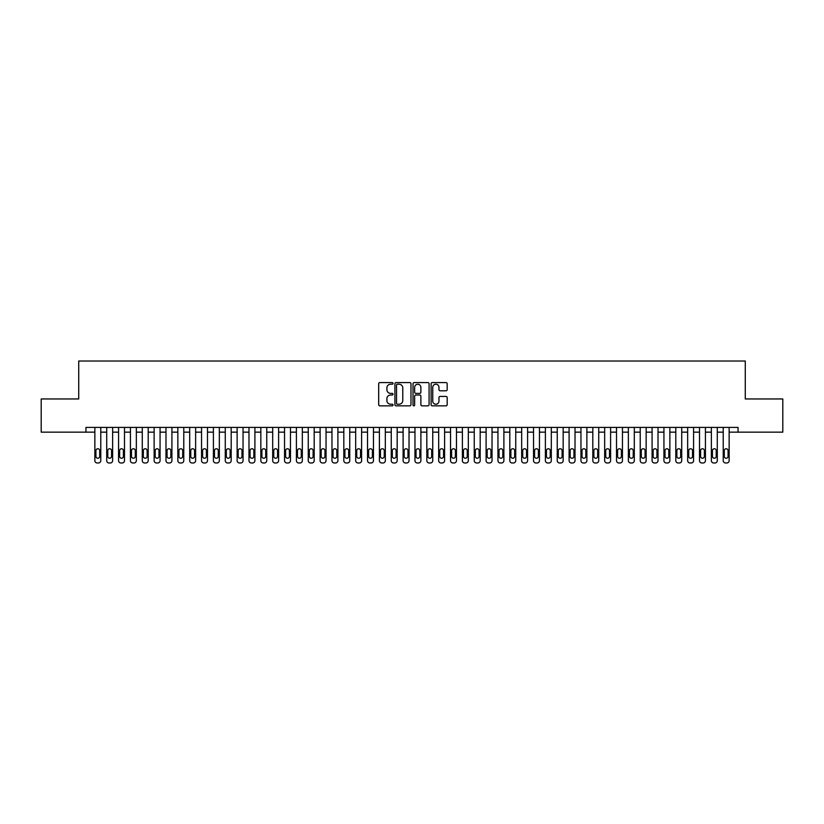 <?xml version="1.0" encoding="UTF-8"?>
<svg xmlns="http://www.w3.org/2000/svg" width="824" height="824" viewBox="0 0 824 824"><rect width="100%" height="100%" fill="white"/><g stroke="black" fill="none" stroke-linecap="round" stroke-linejoin="round"><path stroke-width="1.24" d="M393.027 383.397A0.814 0.814 0 0 0 392.214 382.583L379.854 382.583A1.164 1.164 0 0 0 378.69 383.747L378.69 404.687A1.164 1.164 0 0 0 379.854 405.851L392.214 405.851A0.814 0.814 0 0 0 393.027 405.037A0.814 0.814 0 0 0 392.214 404.224L390.617 404.224A3.729 3.729 0 0 1 386.889 400.505L386.889 398.754A3.729 3.729 0 0 1 390.617 395.026L392.214 395.026A0.814 0.814 0 0 0 393.027 394.212A0.814 0.814 0 0 0 392.214 393.398L390.617 393.398A3.729 3.729 0 0 1 386.889 389.68L386.889 387.929A3.729 3.729 0 0 1 390.617 384.211L392.214 384.211A0.814 0.814 0 0 0 393.027 383.397M446.011 390.782A1.164 1.164 0 0 0 447.174 389.618L447.174 383.747A1.164 1.164 0 0 0 446.011 382.583L432.281 382.583A1.164 1.164 0 0 0 431.117 383.747L431.117 404.687A1.164 1.164 0 0 0 432.281 405.851L446.011 405.851A1.164 1.164 0 0 0 447.174 404.687L447.174 397.59A1.164 1.164 0 0 0 446.011 396.426L440.129 396.426A1.164 1.164 0 0 0 438.965 397.59L438.965 401.113A3.111 3.111 0 0 1 435.855 404.224A3.111 3.111 0 0 1 432.744 401.113L432.744 387.321A3.111 3.111 0 0 1 435.855 384.211A3.111 3.111 0 0 1 438.965 387.321L438.965 389.618A1.164 1.164 0 0 0 440.129 390.782L446.011 390.782M729.147 432.157L738.046 432.157L738.046 427.409L85.954 427.409L85.954 432.157L94.853 432.157L94.853 460.606A2.369 2.369 179.3 0 0 97.222 462.985L98.406 462.985A2.369 2.369 179.3 0 0 100.775 460.606L100.775 427.409M738.046 432.157L782.8 432.157L782.8 398.96L745.277 398.96L745.277 361.015L78.723 361.015L78.723 398.96L41.2 398.96L41.2 432.157L85.954 432.157M410.98 383.747A1.164 1.164 0 0 0 409.816 382.583L396.087 382.583A1.164 1.164 0 0 0 394.923 383.747L394.923 404.687A1.164 1.164 0 0 0 396.087 405.851L409.816 405.851A1.164 1.164 0 0 0 410.98 404.687L410.98 383.747M414.184 382.583L427.913 382.583A1.164 1.164 0 0 1 429.077 383.747L429.077 404.687A1.164 1.164 0 0 1 427.913 405.851L422.043 405.851A1.164 1.164 0 0 1 420.879 404.687L420.879 396.19A1.164 1.164 0 0 0 419.715 395.026L415.811 395.026A1.164 1.164 0 0 0 414.647 396.19L414.647 405.037A0.814 0.814 0 0 1 413.833 405.851A0.814 0.814 0 0 1 413.02 405.037L413.02 383.747A1.164 1.164 0 0 1 414.184 382.583M100.775 432.157L106.708 432.157L106.708 460.606A2.369 2.369 179.3 0 0 109.077 462.985L110.261 462.985A2.369 2.369 179.3 0 0 112.63 460.606L112.63 427.409M112.63 432.157L118.563 432.157L118.563 460.606A2.369 2.369 179.3 0 0 120.932 462.985L122.117 462.985A2.369 2.369 179.3 0 0 124.486 460.606L124.486 427.409M124.486 432.157L130.419 432.157L130.419 460.606A2.369 2.369 179.3 0 0 132.788 462.985L133.972 462.985A2.369 2.369 179.3 0 0 136.341 460.606L136.341 427.409M136.341 432.157L142.274 432.157L142.274 460.606A2.369 2.369 179.3 0 0 144.643 462.985L145.827 462.985A2.369 2.369 179.3 0 0 148.196 460.606L148.196 427.409M148.196 432.157L154.129 432.157L154.129 460.606A2.369 2.369 179.3 0 0 156.498 462.985L157.683 462.985A2.369 2.369 179.3 0 0 160.062 460.606L160.062 427.409M160.062 432.157L165.984 432.157L165.984 460.606A2.369 2.369 179.3 0 0 168.353 462.985L169.538 462.985A2.369 2.369 179.3 0 0 171.917 460.606L171.917 427.409M171.917 432.157L177.84 432.157L177.84 460.606A2.369 2.369 179.3 0 0 180.209 462.985L181.404 462.985A2.369 2.369 179.3 0 0 183.773 460.606L183.773 427.409M183.773 432.157L189.695 432.157L189.695 460.606A2.369 2.369 179.3 0 0 192.064 462.985L193.259 462.985A2.369 2.369 179.3 0 0 195.628 460.606L195.628 427.409M195.628 432.157L201.55 432.157L201.55 460.606A2.369 2.369 179.3 0 0 203.93 462.985L205.114 462.985A2.369 2.369 179.3 0 0 207.483 460.606L207.483 427.409M207.483 432.157L213.406 432.157L213.406 460.606A2.369 2.369 179.3 0 0 215.785 462.985L216.97 462.985A2.369 2.369 179.3 0 0 219.338 460.606L219.338 427.409M219.338 432.157L225.271 432.157L225.271 460.606A2.369 2.369 179.3 0 0 227.64 462.985L228.825 462.985A2.369 2.369 179.3 0 0 231.194 460.606L231.194 427.409M231.194 432.157L237.127 432.157L237.127 460.606A2.369 2.369 179.3 0 0 239.496 462.985L240.68 462.985A2.369 2.369 179.3 0 0 243.049 460.606L243.049 427.409M243.049 432.157L248.982 432.157L248.982 460.606A2.369 2.369 179.3 0 0 251.351 462.985L252.535 462.985A2.369 2.369 179.3 0 0 254.904 460.606L254.904 427.409M254.904 432.157L260.837 432.157L260.837 460.606A2.369 2.369 179.3 0 0 263.206 462.985L264.391 462.985A2.369 2.369 179.3 0 0 266.76 460.606L266.76 427.409M266.76 432.157L272.692 432.157L272.692 460.606A2.369 2.369 179.3 0 0 275.062 462.985L276.246 462.985A2.369 2.369 179.3 0 0 278.615 460.606L278.615 427.409M278.615 432.157L284.548 432.157L284.548 460.606A2.369 2.369 179.3 0 0 286.917 462.985L288.101 462.985A2.369 2.369 179.3 0 0 290.47 460.606L290.47 427.409M290.47 432.157L296.403 432.157L296.403 460.606A2.369 2.369 179.3 0 0 298.772 462.985L299.957 462.985A2.369 2.369 179.3 0 0 302.336 460.606L302.336 427.409M302.336 432.157L308.258 432.157L308.258 460.606A2.369 2.369 179.3 0 0 310.627 462.985L311.812 462.985A2.369 2.369 179.3 0 0 314.191 460.606L314.191 427.409M314.191 432.157L320.114 432.157L320.114 460.606A2.369 2.369 179.3 0 0 322.483 462.985L323.667 462.985A2.369 2.369 179.3 0 0 326.047 460.606L326.047 427.409M326.047 432.157L331.969 432.157L331.969 460.606A2.369 2.369 179.3 0 0 334.338 462.985L335.533 462.985A2.369 2.369 179.3 0 0 337.902 460.606L337.902 427.409M337.902 432.157L343.824 432.157L343.824 460.606A2.369 2.369 179.3 0 0 346.204 462.985L347.388 462.985A2.369 2.369 179.3 0 0 349.757 460.606L349.757 427.409M349.757 432.157L355.68 432.157L355.68 460.606A2.369 2.369 179.3 0 0 358.059 462.985L359.243 462.985A2.369 2.369 179.3 0 0 361.612 460.606L361.612 427.409M361.612 432.157L367.535 432.157L367.535 460.606A2.369 2.369 179.3 0 0 369.914 462.985L371.099 462.985A2.369 2.369 179.3 0 0 373.468 460.606L373.468 427.409M373.468 432.157L379.401 432.157L379.401 460.606A2.369 2.369 179.3 0 0 381.769 462.985L382.954 462.985A2.369 2.369 179.3 0 0 385.323 460.606L385.323 427.409M385.323 432.157L391.256 432.157L391.256 460.606A2.369 2.369 179.3 0 0 393.625 462.985L394.809 462.985A2.369 2.369 179.3 0 0 397.178 460.606L397.178 427.409M397.178 432.157L403.111 432.157L403.111 460.606A2.369 2.369 179.3 0 0 405.48 462.985L406.665 462.985A2.369 2.369 179.3 0 0 409.034 460.606L409.034 427.409M409.034 432.157L414.966 432.157L414.966 460.606A2.369 2.369 179.3 0 0 417.335 462.985L418.52 462.985A2.369 2.369 179.3 0 0 420.889 460.606L420.889 427.409M420.889 432.157L426.822 432.157L426.822 460.606A2.369 2.369 179.3 0 0 429.191 462.985L430.375 462.985A2.369 2.369 179.3 0 0 432.744 460.606L432.744 427.409M432.744 432.157L438.677 432.157L438.677 460.606A2.369 2.369 179.3 0 0 441.046 462.985L442.231 462.985A2.369 2.369 179.3 0 0 444.599 460.606L444.599 427.409M444.599 432.157L450.532 432.157L450.532 460.606A2.369 2.369 179.3 0 0 452.901 462.985L454.086 462.985A2.369 2.369 179.3 0 0 456.465 460.606L456.465 427.409M456.465 432.157L462.388 432.157L462.388 460.606A2.369 2.369 179.3 0 0 464.757 462.985L465.941 462.985A2.369 2.369 179.3 0 0 468.32 460.606L468.32 427.409M468.32 432.157L474.243 432.157L474.243 460.606A2.369 2.369 179.3 0 0 476.612 462.985L477.796 462.985A2.369 2.369 179.3 0 0 480.176 460.606L480.176 427.409M480.176 432.157L486.098 432.157L486.098 460.606A2.369 2.369 179.3 0 0 488.467 462.985L489.662 462.985A2.369 2.369 179.3 0 0 492.031 460.606L492.031 427.409M492.031 432.157L497.954 432.157L497.954 460.606A2.369 2.369 179.3 0 0 500.333 462.985L501.517 462.985A2.369 2.369 179.3 0 0 503.886 460.606L503.886 427.409M503.886 432.157L509.809 432.157L509.809 460.606A2.369 2.369 179.3 0 0 512.188 462.985L513.373 462.985A2.369 2.369 179.3 0 0 515.742 460.606L515.742 427.409M515.742 432.157L521.664 432.157L521.664 460.606A2.369 2.369 179.3 0 0 524.043 462.985L525.228 462.985A2.369 2.369 179.3 0 0 527.597 460.606L527.597 427.409M527.597 432.157L533.53 432.157L533.53 460.606A2.369 2.369 179.3 0 0 535.899 462.985L537.083 462.985A2.369 2.369 179.3 0 0 539.452 460.606L539.452 427.409M539.452 432.157L545.385 432.157L545.385 460.606A2.369 2.369 179.3 0 0 547.754 462.985L548.939 462.985A2.369 2.369 179.3 0 0 551.308 460.606L551.308 427.409M551.308 432.157L557.24 432.157L557.24 460.606A2.369 2.369 179.3 0 0 559.609 462.985L560.794 462.985A2.369 2.369 179.3 0 0 563.163 460.606L563.163 427.409M563.163 432.157L569.096 432.157L569.096 460.606A2.369 2.369 179.3 0 0 571.465 462.985L572.649 462.985A2.369 2.369 179.3 0 0 575.018 460.606L575.018 427.409M575.018 432.157L580.951 432.157L580.951 460.606A2.369 2.369 179.3 0 0 583.32 462.985L584.504 462.985A2.369 2.369 179.3 0 0 586.873 460.606L586.873 427.409M586.873 432.157L592.806 432.157L592.806 460.606A2.369 2.369 179.3 0 0 595.175 462.985L596.36 462.985A2.369 2.369 179.3 0 0 598.729 460.606L598.729 427.409M598.729 432.157L604.661 432.157L604.661 460.606A2.369 2.369 179.3 0 0 607.031 462.985L608.215 462.985A2.369 2.369 179.3 0 0 610.594 460.606L610.594 427.409M610.594 432.157L616.517 432.157L616.517 460.606A2.369 2.369 179.3 0 0 618.886 462.985L620.07 462.985A2.369 2.369 179.3 0 0 622.45 460.606L622.45 427.409M622.45 432.157L628.372 432.157L628.372 460.606A2.369 2.369 179.3 0 0 630.741 462.985L631.936 462.985A2.369 2.369 179.3 0 0 634.305 460.606L634.305 427.409M634.305 432.157L640.227 432.157L640.227 460.606A2.369 2.369 179.3 0 0 642.596 462.985L643.791 462.985A2.369 2.369 179.3 0 0 646.16 460.606L646.16 427.409M646.16 432.157L652.083 432.157L652.083 460.606A2.369 2.369 179.3 0 0 654.462 462.985L655.646 462.985A2.369 2.369 179.3 0 0 658.016 460.606L658.016 427.409M658.016 432.157L663.938 432.157L663.938 460.606A2.369 2.369 179.3 0 0 666.317 462.985L667.502 462.985A2.369 2.369 179.3 0 0 669.871 460.606L669.871 427.409M669.871 432.157L675.804 432.157L675.804 460.606A2.369 2.369 179.3 0 0 678.173 462.985L679.357 462.985A2.369 2.369 179.3 0 0 681.726 460.606L681.726 427.409M681.726 432.157L687.659 432.157L687.659 460.606A2.369 2.369 179.3 0 0 690.028 462.985L691.212 462.985A2.369 2.369 179.3 0 0 693.581 460.606L693.581 427.409M693.581 432.157L699.514 432.157L699.514 460.606A2.369 2.369 179.3 0 0 701.883 462.985L703.068 462.985A2.369 2.369 179.3 0 0 705.437 460.606L705.437 427.409M705.437 432.157L711.37 432.157L711.37 460.606A2.369 2.369 179.3 0 0 713.739 462.985L714.923 462.985A2.369 2.369 179.3 0 0 717.292 460.606L717.292 427.409M717.292 432.157L723.225 432.157L723.225 460.606A2.369 2.369 179.3 0 0 725.594 462.985L726.778 462.985A2.369 2.369 179.3 0 0 729.147 460.606L729.147 427.409M397.364 384.211A0.814 0.814 0 0 0 396.55 385.024L396.55 403.41A0.814 0.814 0 0 0 397.364 404.224L399.053 404.224A3.729 3.729 0 0 0 402.781 400.505L402.781 387.929A3.729 3.729 0 0 0 399.053 384.211L397.364 384.211M420.879 387.383A3.111 3.111 0 0 0 417.758 384.262A3.111 3.111 0 0 0 414.647 387.383L414.647 392.234A1.164 1.164 0 0 0 415.811 393.398L419.715 393.398A1.164 1.164 0 0 0 420.879 392.234L420.879 387.383M95.914 456.341A1.895 1.895 0.7 0 0 97.809 458.237A1.895 1.895 0.7 0 0 99.714 456.341A1.895 1.895 -0.7 0 1 97.809 458.237A1.895 1.895 -0.7 0 1 95.914 456.341L95.914 450.656A1.895 1.895 -0.7 0 1 97.809 448.75A1.895 1.895 -0.7 0 1 99.714 450.656A1.895 1.895 0.7 0 0 97.809 448.75A1.895 1.895 0.7 0 0 95.914 450.656M94.853 427.409L94.853 460.606M99.714 450.656L99.714 456.341M107.769 456.341A1.895 1.895 0.7 0 0 109.664 458.237A1.895 1.895 0.7 0 0 111.57 456.341A1.895 1.895 -0.7 0 1 109.664 458.237A1.895 1.895 -0.7 0 1 107.769 456.341L107.769 450.656A1.895 1.895 -0.7 0 1 109.664 448.75A1.895 1.895 -0.7 0 1 111.57 450.656A1.895 1.895 0.7 0 0 109.664 448.75A1.895 1.895 0.7 0 0 107.769 450.656M119.624 456.341A1.895 1.895 0.7 0 0 121.53 458.237A1.895 1.895 0.7 0 0 123.425 456.341A1.895 1.895 -0.7 0 1 121.53 458.237A1.895 1.895 -0.7 0 1 119.624 456.341L119.624 450.656A1.895 1.895 -0.7 0 1 121.53 448.75A1.895 1.895 -0.7 0 1 123.425 450.656A1.895 1.895 0.7 0 0 121.53 448.75A1.895 1.895 0.7 0 0 119.624 450.656M106.708 427.409L106.708 460.606M111.57 450.656L111.57 456.341M118.563 427.409L118.563 460.606M123.425 450.656L123.425 456.341M131.48 456.341A1.895 1.895 0.7 0 0 133.385 458.237A1.895 1.895 0.7 0 0 135.28 456.341A1.895 1.895 -0.7 0 1 133.385 458.237A1.895 1.895 -0.7 0 1 131.48 456.341L131.48 450.656A1.895 1.895 -0.7 0 1 133.385 448.75A1.895 1.895 -0.7 0 1 135.28 450.656A1.895 1.895 0.7 0 0 133.385 448.75A1.895 1.895 0.7 0 0 131.48 450.656M143.345 456.341A1.895 1.895 0.7 0 0 145.24 458.237A1.895 1.895 0.7 0 0 147.136 456.341A1.895 1.895 -0.7 0 1 145.24 458.237A1.895 1.895 -0.7 0 1 143.345 456.341L143.345 450.656A1.895 1.895 -0.7 0 1 145.24 448.75A1.895 1.895 -0.7 0 1 147.136 450.656A1.895 1.895 0.7 0 0 145.24 448.75A1.895 1.895 0.7 0 0 143.345 450.656M130.419 427.409L130.419 460.606M135.28 450.656L135.28 456.341M142.274 427.409L142.274 460.606M147.136 450.656L147.136 456.341M155.2 456.341A1.895 1.895 0.7 0 0 157.096 458.237A1.895 1.895 0.7 0 0 158.991 456.341A1.895 1.895 -0.7 0 1 157.096 458.237A1.895 1.895 -0.7 0 1 155.2 456.341L155.2 450.656A1.895 1.895 -0.7 0 1 157.096 448.75A1.895 1.895 -0.7 0 1 158.991 450.656A1.895 1.895 0.7 0 0 157.096 448.75A1.895 1.895 0.7 0 0 155.2 450.656M154.129 427.409L154.129 460.606M158.991 450.656L158.991 456.341M167.056 456.341A1.895 1.895 0.7 0 0 168.951 458.237A1.895 1.895 0.7 0 0 170.846 456.341A1.895 1.895 -0.7 0 1 168.951 458.237A1.895 1.895 -0.7 0 1 167.056 456.341L167.056 450.656A1.895 1.895 -0.7 0 1 168.951 448.75A1.895 1.895 -0.7 0 1 170.846 450.656A1.895 1.895 0.7 0 0 168.951 448.75A1.895 1.895 0.7 0 0 167.056 450.656M165.984 427.409L165.984 460.606M170.846 450.656L170.846 456.341M178.911 456.341A1.895 1.895 0.7 0 0 180.806 458.237A1.895 1.895 0.7 0 0 182.701 456.341A1.895 1.895 -0.7 0 1 180.806 458.237A1.895 1.895 -0.7 0 1 178.911 456.341L178.911 450.656A1.895 1.895 -0.7 0 1 180.806 448.75A1.895 1.895 -0.7 0 1 182.701 450.656A1.895 1.895 0.7 0 0 180.806 448.75A1.895 1.895 0.7 0 0 178.911 450.656M177.84 427.409L177.84 460.606M182.701 450.656L182.701 456.341M190.766 456.341A1.895 1.895 0.7 0 0 192.662 458.237A1.895 1.895 0.7 0 0 194.557 456.341A1.895 1.895 -0.7 0 1 192.662 458.237A1.895 1.895 -0.7 0 1 190.766 456.341L190.766 450.656A1.895 1.895 -0.7 0 1 192.662 448.75A1.895 1.895 -0.7 0 1 194.557 450.656A1.895 1.895 0.7 0 0 192.662 448.75A1.895 1.895 0.7 0 0 190.766 450.656M189.695 427.409L189.695 460.606M194.557 450.656L194.557 456.341M202.622 456.341A1.895 1.895 0.7 0 0 204.517 458.237A1.895 1.895 0.7 0 0 206.412 456.341A1.895 1.895 -0.7 0 1 204.517 458.237A1.895 1.895 -0.7 0 1 202.622 456.341L202.622 450.656A1.895 1.895 -0.7 0 1 204.517 448.75A1.895 1.895 -0.7 0 1 206.412 450.656A1.895 1.895 0.7 0 0 204.517 448.75A1.895 1.895 0.7 0 0 202.622 450.656M201.55 427.409L201.55 460.606M206.412 450.656L206.412 456.341M214.477 456.341A1.895 1.895 0.7 0 0 216.372 458.237A1.895 1.895 0.7 0 0 218.267 456.341A1.895 1.895 -0.7 0 1 216.372 458.237A1.895 1.895 -0.7 0 1 214.477 456.341L214.477 450.656A1.895 1.895 -0.7 0 1 216.372 448.75A1.895 1.895 -0.7 0 1 218.267 450.656A1.895 1.895 0.7 0 0 216.372 448.75A1.895 1.895 0.7 0 0 214.477 450.656M213.406 427.409L213.406 460.606M218.267 450.656L218.267 456.341M226.332 456.341A1.895 1.895 0.7 0 0 228.227 458.237A1.895 1.895 0.7 0 0 230.123 456.341A1.895 1.895 -0.7 0 1 228.227 458.237A1.895 1.895 -0.7 0 1 226.332 456.341L226.332 450.656A1.895 1.895 -0.7 0 1 228.227 448.75A1.895 1.895 -0.7 0 1 230.123 450.656A1.895 1.895 0.7 0 0 228.227 448.75A1.895 1.895 0.7 0 0 226.332 450.656M225.271 427.409L225.271 460.606M230.123 450.656L230.123 456.341M238.188 456.341A1.895 1.895 0.7 0 0 240.083 458.237A1.895 1.895 0.7 0 0 241.988 456.341A1.895 1.895 -0.7 0 1 240.083 458.237A1.895 1.895 -0.7 0 1 238.188 456.341L238.188 450.656A1.895 1.895 -0.7 0 1 240.083 448.75A1.895 1.895 -0.7 0 1 241.988 450.656A1.895 1.895 0.7 0 0 240.083 448.75A1.895 1.895 0.7 0 0 238.188 450.656M237.127 427.409L237.127 460.606M241.988 450.656L241.988 456.341M250.043 456.341A1.895 1.895 0.7 0 0 251.938 458.237A1.895 1.895 0.7 0 0 253.844 456.341A1.895 1.895 -0.7 0 1 251.938 458.237A1.895 1.895 -0.7 0 1 250.043 456.341L250.043 450.656A1.895 1.895 -0.7 0 1 251.938 448.75A1.895 1.895 -0.7 0 1 253.844 450.656A1.895 1.895 0.7 0 0 251.938 448.75A1.895 1.895 0.7 0 0 250.043 450.656M248.982 427.409L248.982 460.606M253.844 450.656L253.844 456.341M261.898 456.341A1.895 1.895 0.7 0 0 263.804 458.237A1.895 1.895 0.7 0 0 265.699 456.341A1.895 1.895 -0.7 0 1 263.804 458.237A1.895 1.895 -0.7 0 1 261.898 456.341L261.898 450.656A1.895 1.895 -0.7 0 1 263.804 448.75A1.895 1.895 -0.7 0 1 265.699 450.656A1.895 1.895 0.7 0 0 263.804 448.75A1.895 1.895 0.7 0 0 261.898 450.656M260.837 427.409L260.837 460.606M265.699 450.656L265.699 456.341M273.753 456.341A1.895 1.895 0.7 0 0 275.659 458.237A1.895 1.895 0.7 0 0 277.554 456.341A1.895 1.895 -0.7 0 1 275.659 458.237A1.895 1.895 -0.7 0 1 273.753 456.341L273.753 450.656A1.895 1.895 -0.7 0 1 275.659 448.75A1.895 1.895 -0.7 0 1 277.554 450.656A1.895 1.895 0.7 0 0 275.659 448.75A1.895 1.895 0.7 0 0 273.753 450.656M272.692 427.409L272.692 460.606M277.554 450.656L277.554 456.341M285.609 456.341A1.895 1.895 0.7 0 0 287.514 458.237A1.895 1.895 0.7 0 0 289.409 456.341A1.895 1.895 -0.7 0 1 287.514 458.237A1.895 1.895 -0.7 0 1 285.609 456.341L285.609 450.656A1.895 1.895 -0.7 0 1 287.514 448.75A1.895 1.895 -0.7 0 1 289.409 450.656A1.895 1.895 0.7 0 0 287.514 448.75A1.895 1.895 0.7 0 0 285.609 450.656M284.548 427.409L284.548 460.606M289.409 450.656L289.409 456.341M297.474 456.341A1.895 1.895 0.7 0 0 299.369 458.237A1.895 1.895 0.7 0 0 301.265 456.341A1.895 1.895 -0.7 0 1 299.369 458.237A1.895 1.895 -0.7 0 1 297.474 456.341L297.474 450.656A1.895 1.895 -0.7 0 1 299.369 448.75A1.895 1.895 -0.7 0 1 301.265 450.656A1.895 1.895 0.7 0 0 299.369 448.75A1.895 1.895 0.7 0 0 297.474 450.656M296.403 427.409L296.403 460.606M301.265 450.656L301.265 456.341M309.33 456.341A1.895 1.895 0.7 0 0 311.225 458.237A1.895 1.895 0.7 0 0 313.12 456.341A1.895 1.895 -0.7 0 1 311.225 458.237A1.895 1.895 -0.7 0 1 309.33 456.341L309.33 450.656A1.895 1.895 -0.7 0 1 311.225 448.75A1.895 1.895 -0.7 0 1 313.12 450.656A1.895 1.895 0.7 0 0 311.225 448.75A1.895 1.895 0.7 0 0 309.33 450.656M308.258 427.409L308.258 460.606M313.12 450.656L313.12 456.341M321.185 456.341A1.895 1.895 0.7 0 0 323.08 458.237A1.895 1.895 0.7 0 0 324.975 456.341A1.895 1.895 -0.7 0 1 323.08 458.237A1.895 1.895 -0.7 0 1 321.185 456.341L321.185 450.656A1.895 1.895 -0.7 0 1 323.08 448.75A1.895 1.895 -0.7 0 1 324.975 450.656A1.895 1.895 0.7 0 0 323.08 448.75A1.895 1.895 0.7 0 0 321.185 450.656M320.114 427.409L320.114 460.606M324.975 450.656L324.975 456.341M333.04 456.341A1.895 1.895 0.7 0 0 334.935 458.237A1.895 1.895 0.7 0 0 336.831 456.341A1.895 1.895 -0.7 0 1 334.935 458.237A1.895 1.895 -0.7 0 1 333.04 456.341L333.04 450.656A1.895 1.895 -0.7 0 1 334.935 448.75A1.895 1.895 -0.7 0 1 336.831 450.656A1.895 1.895 0.7 0 0 334.935 448.75A1.895 1.895 0.7 0 0 333.04 450.656M331.969 427.409L331.969 460.606M336.831 450.656L336.831 456.341M344.896 456.341A1.895 1.895 0.7 0 0 346.791 458.237A1.895 1.895 0.7 0 0 348.686 456.341A1.895 1.895 -0.7 0 1 346.791 458.237A1.895 1.895 -0.7 0 1 344.896 456.341L344.896 450.656A1.895 1.895 -0.7 0 1 346.791 448.75A1.895 1.895 -0.7 0 1 348.686 450.656A1.895 1.895 0.7 0 0 346.791 448.75A1.895 1.895 0.7 0 0 344.896 450.656M343.824 427.409L343.824 460.606M348.686 450.656L348.686 456.341M356.751 456.341A1.895 1.895 0.7 0 0 358.646 458.237A1.895 1.895 0.7 0 0 360.541 456.341A1.895 1.895 -0.7 0 1 358.646 458.237A1.895 1.895 -0.7 0 1 356.751 456.341L356.751 450.656A1.895 1.895 -0.7 0 1 358.646 448.75A1.895 1.895 -0.7 0 1 360.541 450.656A1.895 1.895 0.7 0 0 358.646 448.75A1.895 1.895 0.7 0 0 356.751 450.656M355.68 427.409L355.68 460.606M360.541 450.656L360.541 456.341M368.606 456.341A1.895 1.895 0.7 0 0 370.501 458.237A1.895 1.895 0.7 0 0 372.397 456.341A1.895 1.895 -0.7 0 1 370.501 458.237A1.895 1.895 -0.7 0 1 368.606 456.341L368.606 450.656A1.895 1.895 -0.7 0 1 370.501 448.75A1.895 1.895 -0.7 0 1 372.397 450.656A1.895 1.895 0.7 0 0 370.501 448.75A1.895 1.895 0.7 0 0 368.606 450.656M367.535 427.409L367.535 460.606M372.397 450.656L372.397 456.341M380.461 456.341A1.895 1.895 0.7 0 0 382.357 458.237A1.895 1.895 0.7 0 0 384.252 456.341A1.895 1.895 -0.7 0 1 382.357 458.237A1.895 1.895 -0.7 0 1 380.461 456.341L380.461 450.656A1.895 1.895 -0.7 0 1 382.357 448.75A1.895 1.895 -0.7 0 1 384.252 450.656A1.895 1.895 0.7 0 0 382.357 448.75A1.895 1.895 0.7 0 0 380.461 450.656M379.401 427.409L379.401 460.606M384.252 450.656L384.252 456.341M392.317 456.341A1.895 1.895 0.7 0 0 394.212 458.237A1.895 1.895 0.7 0 0 396.117 456.341A1.895 1.895 -0.7 0 1 394.212 458.237A1.895 1.895 -0.7 0 1 392.317 456.341L392.317 450.656A1.895 1.895 -0.7 0 1 394.212 448.75A1.895 1.895 -0.7 0 1 396.117 450.656A1.895 1.895 0.7 0 0 394.212 448.75A1.895 1.895 0.7 0 0 392.317 450.656M391.256 427.409L391.256 460.606M396.117 450.656L396.117 456.341M404.172 456.341A1.895 1.895 0.7 0 0 406.067 458.237A1.895 1.895 0.7 0 0 407.973 456.341A1.895 1.895 -0.7 0 1 406.067 458.237A1.895 1.895 -0.7 0 1 404.172 456.341L404.172 450.656A1.895 1.895 -0.7 0 1 406.067 448.75A1.895 1.895 -0.7 0 1 407.973 450.656A1.895 1.895 0.7 0 0 406.067 448.75A1.895 1.895 0.7 0 0 404.172 450.656M403.111 427.409L403.111 460.606M407.973 450.656L407.973 456.341M416.027 456.341A1.895 1.895 0.7 0 0 417.933 458.237A1.895 1.895 0.7 0 0 419.828 456.341A1.895 1.895 -0.7 0 1 417.933 458.237A1.895 1.895 -0.7 0 1 416.027 456.341L416.027 450.656A1.895 1.895 -0.7 0 1 417.933 448.75A1.895 1.895 -0.7 0 1 419.828 450.656A1.895 1.895 0.7 0 0 417.933 448.75A1.895 1.895 0.7 0 0 416.027 450.656M414.966 427.409L414.966 460.606M419.828 450.656L419.828 456.341M427.883 456.341A1.895 1.895 0.7 0 0 429.788 458.237A1.895 1.895 0.7 0 0 431.683 456.341A1.895 1.895 -0.7 0 1 429.788 458.237A1.895 1.895 -0.7 0 1 427.883 456.341L427.883 450.656A1.895 1.895 -0.7 0 1 429.788 448.75A1.895 1.895 -0.7 0 1 431.683 450.656A1.895 1.895 0.7 0 0 429.788 448.75A1.895 1.895 0.7 0 0 427.883 450.656M426.822 427.409L426.822 460.606M431.683 450.656L431.683 456.341M439.748 456.341A1.895 1.895 0.7 0 0 441.643 458.237A1.895 1.895 0.7 0 0 443.539 456.341A1.895 1.895 -0.7 0 1 441.643 458.237A1.895 1.895 -0.7 0 1 439.748 456.341L439.748 450.656A1.895 1.895 -0.7 0 1 441.643 448.75A1.895 1.895 -0.7 0 1 443.539 450.656A1.895 1.895 0.7 0 0 441.643 448.75A1.895 1.895 0.7 0 0 439.748 450.656M438.677 427.409L438.677 460.606M443.539 450.656L443.539 456.341M451.603 456.341A1.895 1.895 0.7 0 0 453.499 458.237A1.895 1.895 0.7 0 0 455.394 456.341A1.895 1.895 -0.7 0 1 453.499 458.237A1.895 1.895 -0.7 0 1 451.603 456.341L451.603 450.656A1.895 1.895 -0.7 0 1 453.499 448.75A1.895 1.895 -0.7 0 1 455.394 450.656A1.895 1.895 0.7 0 0 453.499 448.75A1.895 1.895 0.7 0 0 451.603 450.656M450.532 427.409L450.532 460.606M455.394 450.656L455.394 456.341M463.459 456.341A1.895 1.895 0.7 0 0 465.354 458.237A1.895 1.895 0.7 0 0 467.249 456.341A1.895 1.895 -0.7 0 1 465.354 458.237A1.895 1.895 -0.7 0 1 463.459 456.341L463.459 450.656A1.895 1.895 -0.7 0 1 465.354 448.75A1.895 1.895 -0.7 0 1 467.249 450.656A1.895 1.895 0.7 0 0 465.354 448.75A1.895 1.895 0.7 0 0 463.459 450.656M462.388 427.409L462.388 460.606M467.249 450.656L467.249 456.341M475.314 456.341A1.895 1.895 0.7 0 0 477.209 458.237A1.895 1.895 0.7 0 0 479.104 456.341A1.895 1.895 -0.7 0 1 477.209 458.237A1.895 1.895 -0.7 0 1 475.314 456.341L475.314 450.656A1.895 1.895 -0.7 0 1 477.209 448.75A1.895 1.895 -0.7 0 1 479.104 450.656A1.895 1.895 0.7 0 0 477.209 448.75A1.895 1.895 0.7 0 0 475.314 450.656M474.243 427.409L474.243 460.606M479.104 450.656L479.104 456.341M487.169 456.341A1.895 1.895 0.7 0 0 489.065 458.237A1.895 1.895 0.7 0 0 490.96 456.341A1.895 1.895 -0.7 0 1 489.065 458.237A1.895 1.895 -0.7 0 1 487.169 456.341L487.169 450.656A1.895 1.895 -0.7 0 1 489.065 448.75A1.895 1.895 -0.7 0 1 490.96 450.656A1.895 1.895 0.7 0 0 489.065 448.75A1.895 1.895 0.7 0 0 487.169 450.656M486.098 427.409L486.098 460.606M490.96 450.656L490.96 456.341M499.025 456.341A1.895 1.895 0.7 0 0 500.92 458.237A1.895 1.895 0.7 0 0 502.815 456.341A1.895 1.895 -0.7 0 1 500.92 458.237A1.895 1.895 -0.7 0 1 499.025 456.341L499.025 450.656A1.895 1.895 -0.7 0 1 500.92 448.75A1.895 1.895 -0.7 0 1 502.815 450.656A1.895 1.895 0.7 0 0 500.92 448.75A1.895 1.895 0.7 0 0 499.025 450.656M497.954 427.409L497.954 460.606M502.815 450.656L502.815 456.341M510.88 456.341A1.895 1.895 0.7 0 0 512.775 458.237A1.895 1.895 0.7 0 0 514.67 456.341A1.895 1.895 -0.7 0 1 512.775 458.237A1.895 1.895 -0.7 0 1 510.88 456.341L510.88 450.656A1.895 1.895 -0.7 0 1 512.775 448.75A1.895 1.895 -0.7 0 1 514.67 450.656A1.895 1.895 0.7 0 0 512.775 448.75A1.895 1.895 0.7 0 0 510.88 450.656M509.809 427.409L509.809 460.606M514.67 450.656L514.67 456.341M522.735 456.341A1.895 1.895 0.7 0 0 524.63 458.237A1.895 1.895 0.7 0 0 526.526 456.341A1.895 1.895 -0.7 0 1 524.63 458.237A1.895 1.895 -0.7 0 1 522.735 456.341L522.735 450.656A1.895 1.895 -0.7 0 1 524.63 448.75A1.895 1.895 -0.7 0 1 526.526 450.656A1.895 1.895 0.7 0 0 524.63 448.75A1.895 1.895 0.7 0 0 522.735 450.656M521.664 427.409L521.664 460.606M526.526 450.656L526.526 456.341M534.591 456.341A1.895 1.895 0.7 0 0 536.486 458.237A1.895 1.895 0.7 0 0 538.391 456.341A1.895 1.895 -0.7 0 1 536.486 458.237A1.895 1.895 -0.7 0 1 534.591 456.341L534.591 450.656A1.895 1.895 -0.7 0 1 536.486 448.75A1.895 1.895 -0.7 0 1 538.391 450.656A1.895 1.895 0.7 0 0 536.486 448.75A1.895 1.895 0.7 0 0 534.591 450.656M533.53 427.409L533.53 460.606M538.391 450.656L538.391 456.341M546.446 456.341A1.895 1.895 0.7 0 0 548.341 458.237A1.895 1.895 0.7 0 0 550.247 456.341A1.895 1.895 -0.7 0 1 548.341 458.237A1.895 1.895 -0.7 0 1 546.446 456.341L546.446 450.656A1.895 1.895 -0.7 0 1 548.341 448.75A1.895 1.895 -0.7 0 1 550.247 450.656A1.895 1.895 0.7 0 0 548.341 448.75A1.895 1.895 0.7 0 0 546.446 450.656M545.385 427.409L545.385 460.606M550.247 450.656L550.247 456.341M558.301 456.341A1.895 1.895 0.7 0 0 560.196 458.237A1.895 1.895 0.7 0 0 562.102 456.341A1.895 1.895 -0.7 0 1 560.196 458.237A1.895 1.895 -0.7 0 1 558.301 456.341L558.301 450.656A1.895 1.895 -0.7 0 1 560.196 448.75A1.895 1.895 -0.7 0 1 562.102 450.656A1.895 1.895 0.7 0 0 560.196 448.75A1.895 1.895 0.7 0 0 558.301 450.656M557.24 427.409L557.24 460.606M562.102 450.656L562.102 456.341M570.156 456.341A1.895 1.895 0.7 0 0 572.062 458.237A1.895 1.895 0.7 0 0 573.957 456.341A1.895 1.895 -0.7 0 1 572.062 458.237A1.895 1.895 -0.7 0 1 570.156 456.341L570.156 450.656A1.895 1.895 -0.7 0 1 572.062 448.75A1.895 1.895 -0.7 0 1 573.957 450.656A1.895 1.895 0.7 0 0 572.062 448.75A1.895 1.895 0.7 0 0 570.156 450.656M569.096 427.409L569.096 460.606M573.957 450.656L573.957 456.341M582.012 456.341A1.895 1.895 0.7 0 0 583.917 458.237A1.895 1.895 0.7 0 0 585.812 456.341A1.895 1.895 -0.7 0 1 583.917 458.237A1.895 1.895 -0.7 0 1 582.012 456.341L582.012 450.656A1.895 1.895 -0.7 0 1 583.917 448.75A1.895 1.895 -0.7 0 1 585.812 450.656A1.895 1.895 0.7 0 0 583.917 448.75A1.895 1.895 0.7 0 0 582.012 450.656M580.951 427.409L580.951 460.606M585.812 450.656L585.812 456.341M593.877 456.341A1.895 1.895 0.7 0 0 595.773 458.237A1.895 1.895 0.7 0 0 597.668 456.341A1.895 1.895 -0.7 0 1 595.773 458.237A1.895 1.895 -0.7 0 1 593.877 456.341L593.877 450.656A1.895 1.895 -0.7 0 1 595.773 448.75A1.895 1.895 -0.7 0 1 597.668 450.656A1.895 1.895 0.7 0 0 595.773 448.75A1.895 1.895 0.7 0 0 593.877 450.656M592.806 427.409L592.806 460.606M597.668 450.656L597.668 456.341M605.733 456.341A1.895 1.895 0.7 0 0 607.628 458.237A1.895 1.895 0.7 0 0 609.523 456.341A1.895 1.895 -0.7 0 1 607.628 458.237A1.895 1.895 -0.7 0 1 605.733 456.341L605.733 450.656A1.895 1.895 -0.7 0 1 607.628 448.75A1.895 1.895 -0.7 0 1 609.523 450.656A1.895 1.895 0.7 0 0 607.628 448.75A1.895 1.895 0.7 0 0 605.733 450.656M604.661 427.409L604.661 460.606M609.523 450.656L609.523 456.341M617.588 456.341A1.895 1.895 0.7 0 0 619.483 458.237A1.895 1.895 0.7 0 0 621.378 456.341A1.895 1.895 -0.7 0 1 619.483 458.237A1.895 1.895 -0.7 0 1 617.588 456.341L617.588 450.656A1.895 1.895 -0.7 0 1 619.483 448.75A1.895 1.895 -0.7 0 1 621.378 450.656A1.895 1.895 0.7 0 0 619.483 448.75A1.895 1.895 0.7 0 0 617.588 450.656M616.517 427.409L616.517 460.606M621.378 450.656L621.378 456.341M629.443 456.341A1.895 1.895 0.7 0 0 631.339 458.237A1.895 1.895 0.7 0 0 633.234 456.341A1.895 1.895 -0.7 0 1 631.339 458.237A1.895 1.895 -0.7 0 1 629.443 456.341L629.443 450.656A1.895 1.895 -0.7 0 1 631.339 448.75A1.895 1.895 -0.7 0 1 633.234 450.656A1.895 1.895 0.7 0 0 631.339 448.75A1.895 1.895 0.7 0 0 629.443 450.656M628.372 427.409L628.372 460.606M633.234 450.656L633.234 456.341M641.299 456.341A1.895 1.895 0.7 0 0 643.194 458.237A1.895 1.895 0.7 0 0 645.089 456.341A1.895 1.895 -0.7 0 1 643.194 458.237A1.895 1.895 -0.7 0 1 641.299 456.341L641.299 450.656A1.895 1.895 -0.7 0 1 643.194 448.75A1.895 1.895 -0.7 0 1 645.089 450.656A1.895 1.895 0.7 0 0 643.194 448.75A1.895 1.895 0.7 0 0 641.299 450.656M640.227 427.409L640.227 460.606M645.089 450.656L645.089 456.341M653.154 456.341A1.895 1.895 0.7 0 0 655.049 458.237A1.895 1.895 0.7 0 0 656.944 456.341A1.895 1.895 -0.7 0 1 655.049 458.237A1.895 1.895 -0.7 0 1 653.154 456.341L653.154 450.656A1.895 1.895 -0.7 0 1 655.049 448.75A1.895 1.895 -0.7 0 1 656.944 450.656A1.895 1.895 0.7 0 0 655.049 448.75A1.895 1.895 0.7 0 0 653.154 450.656M652.083 427.409L652.083 460.606M656.944 450.656L656.944 456.341M665.009 456.341A1.895 1.895 0.7 0 0 666.904 458.237A1.895 1.895 0.7 0 0 668.8 456.341A1.895 1.895 -0.7 0 1 666.904 458.237A1.895 1.895 -0.7 0 1 665.009 456.341L665.009 450.656A1.895 1.895 -0.7 0 1 666.904 448.75A1.895 1.895 -0.7 0 1 668.8 450.656A1.895 1.895 0.7 0 0 666.904 448.75A1.895 1.895 0.7 0 0 665.009 450.656M663.938 427.409L663.938 460.606M668.8 450.656L668.8 456.341M676.865 456.341A1.895 1.895 0.7 0 0 678.76 458.237A1.895 1.895 0.7 0 0 680.655 456.341A1.895 1.895 -0.7 0 1 678.76 458.237A1.895 1.895 -0.7 0 1 676.865 456.341L676.865 450.656A1.895 1.895 -0.7 0 1 678.76 448.75A1.895 1.895 -0.7 0 1 680.655 450.656A1.895 1.895 0.7 0 0 678.76 448.75A1.895 1.895 0.7 0 0 676.865 450.656M675.804 427.409L675.804 460.606M680.655 450.656L680.655 456.341M688.72 456.341A1.895 1.895 0.7 0 0 690.615 458.237A1.895 1.895 0.7 0 0 692.521 456.341A1.895 1.895 -0.7 0 1 690.615 458.237A1.895 1.895 -0.7 0 1 688.72 456.341L688.72 450.656A1.895 1.895 -0.7 0 1 690.615 448.75A1.895 1.895 -0.7 0 1 692.521 450.656A1.895 1.895 0.7 0 0 690.615 448.75A1.895 1.895 0.7 0 0 688.72 450.656M687.659 427.409L687.659 460.606M692.521 450.656L692.521 456.341M700.575 456.341A1.895 1.895 0.7 0 0 702.47 458.237A1.895 1.895 0.7 0 0 704.376 456.341A1.895 1.895 -0.7 0 1 702.47 458.237A1.895 1.895 -0.7 0 1 700.575 456.341L700.575 450.656A1.895 1.895 -0.7 0 1 702.47 448.75A1.895 1.895 -0.7 0 1 704.376 450.656A1.895 1.895 0.7 0 0 702.47 448.75A1.895 1.895 0.7 0 0 700.575 450.656M699.514 427.409L699.514 460.606M704.376 450.656L704.376 456.341M712.43 456.341A1.895 1.895 0.7 0 0 714.336 458.237A1.895 1.895 0.7 0 0 716.231 456.341A1.895 1.895 -0.7 0 1 714.336 458.237A1.895 1.895 -0.7 0 1 712.43 456.341L712.43 450.656A1.895 1.895 -0.7 0 1 714.336 448.75A1.895 1.895 -0.7 0 1 716.231 450.656A1.895 1.895 0.7 0 0 714.336 448.75A1.895 1.895 0.7 0 0 712.43 450.656M711.37 427.409L711.37 460.606M716.231 450.656L716.231 456.341M724.286 456.341A1.895 1.895 0.7 0 0 726.191 458.237A1.895 1.895 0.7 0 0 728.086 456.341A1.895 1.895 -0.7 0 1 726.191 458.237A1.895 1.895 -0.7 0 1 724.286 456.341L724.286 450.656A1.895 1.895 -0.7 0 1 726.191 448.75A1.895 1.895 -0.7 0 1 728.086 450.656A1.895 1.895 0.7 0 0 726.191 448.75A1.895 1.895 0.7 0 0 724.286 450.656M723.225 427.409L723.225 460.606M728.086 450.656L728.086 456.341"/></g></svg>
